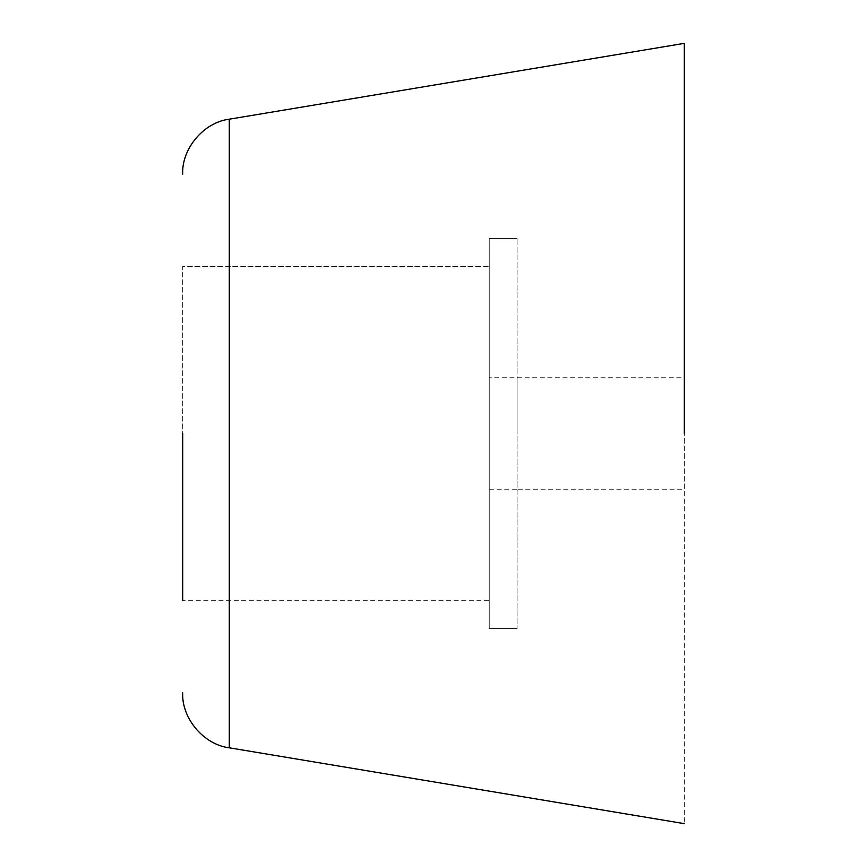 <?xml version="1.0" encoding="UTF-8"?>
<svg xmlns="http://www.w3.org/2000/svg" width="867" height="867" viewBox="0 0 867 867"><rect width="100%" height="100%" fill="white"/><g stroke="black" fill="none" stroke-linecap="round" stroke-linejoin="round"><path stroke-width="0.65" stroke-dasharray="4.33 3.25" d="M684.312 44.195L684.312 489.237L517.1 489.237L517.1 238.425L517.1 628.575L517.1 377.871L517.1 489.237L489.237 489.237L489.237 377.763L684.312 377.763L684.312 823.65L684.312 377.871M489.237 377.871L489.237 488.847M517.1 377.871L517.1 433.5L517.1 377.871M489.237 627.209L489.237 628.575L517.1 628.575L517.1 627.209L517.1 628.575L489.237 628.575L489.237 238.425L517.1 238.425L489.237 238.425L489.237 627.209M684.312 488.847L684.312 433.5M517.1 433.5L517.1 238.425L517.1 433.5M489.237 599.541L489.237 433.5L489.237 600.712L182.688 600.712L182.688 266.288L489.237 266.288L489.237 433.5L489.237 266.603L182.688 266.603L182.688 599.541M182.688 433.5L182.688 600.712M229.267 120.155L229.267 736.712"/><path stroke-width="1.3" d="M684.312 433.5L684.312 44.195M182.688 600.712L182.688 433.5M684.312 823.65L229.267 747.809L229.267 119.191L684.312 43.35M229.267 119.191C203.832 122.29 181.571 148.593 182.688 174.169M229.267 747.809C203.832 744.71 181.571 718.407 182.688 692.831"/></g></svg>
